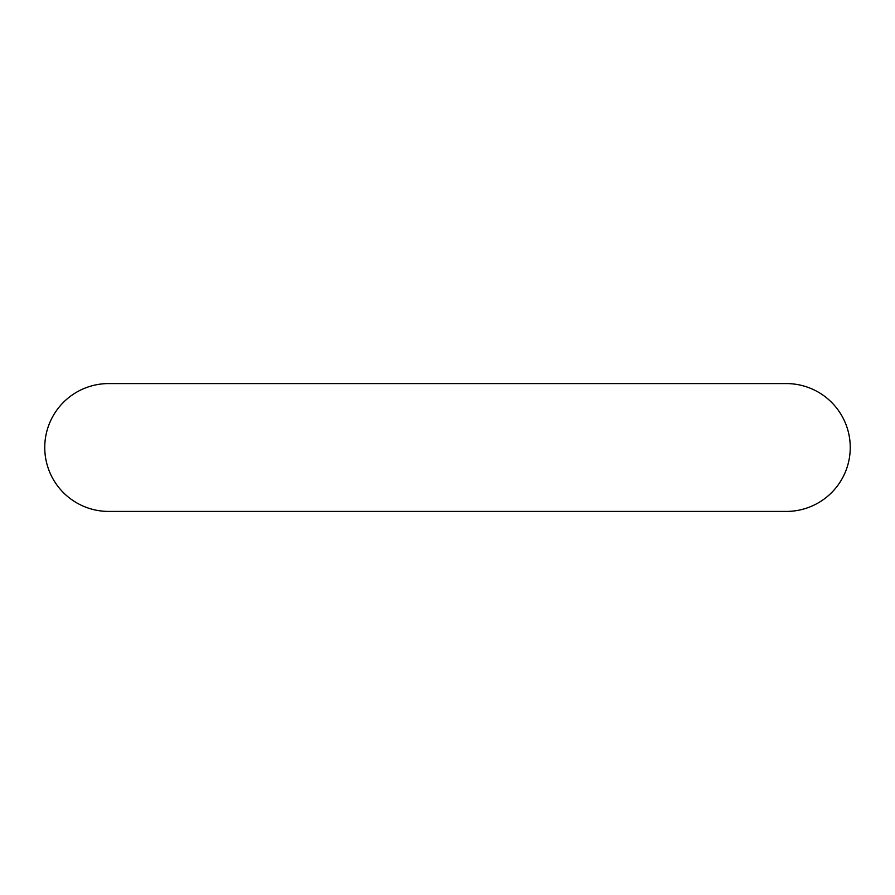 <?xml version="1.0" encoding="UTF-8"?>
<svg xmlns="http://www.w3.org/2000/svg" width="895" height="895" viewBox="0 0 895 895"><rect width="100%" height="100%" fill="white"/><g stroke="black" fill="none" stroke-linecap="round" stroke-linejoin="round"><path stroke-width="1.34" d="M44.75 447.5A63.925 63.925 0 0 0 108.675 511.425L786.325 511.425A63.925 63.925 0 0 0 850.25 447.5A63.925 63.925 0 0 0 786.325 383.575L108.675 383.575A63.925 63.925 0 0 0 44.75 447.5M786.325 383.575L108.675 383.575"/></g></svg>

